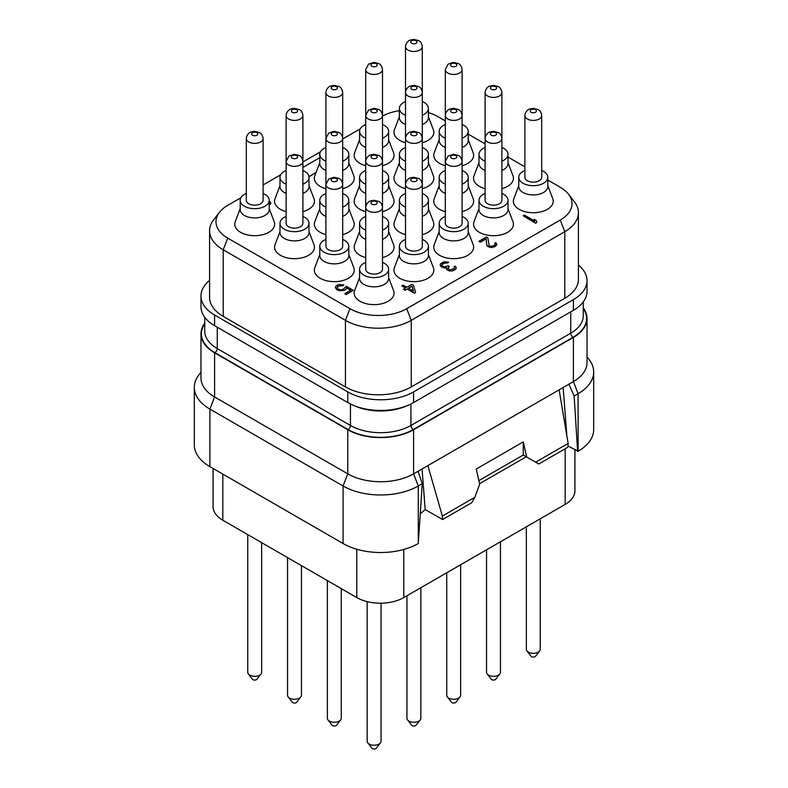 <?xml version="1.0" encoding="UTF-8"?>
<svg xmlns="http://www.w3.org/2000/svg" width="788" height="788" viewBox="0 0 788 788"><rect width="100%" height="100%" fill="white"/><g stroke="black" fill="none" stroke-linecap="round" stroke-linejoin="round"><path stroke-width="1.18" d="M209.578 230.786L209.578 297.371A46.531 26.861 0 0 0 223.211 316.362L345.43 386.928A46.531 26.861 0 0 0 411.238 386.928L564.789 298.278A46.531 26.861 0 0 0 578.422 279.277L578.422 212.691A46.531 26.861 180 0 1 564.789 231.692L411.238 320.342A46.531 26.861 180 0 1 345.43 320.342L223.211 249.786A46.531 26.861 180 0 1 209.578 230.786A46.531 26.861 180 0 1 213.637 219.822L219.478 212.277A40.139 23.177 180 0 1 227.732 205.353L240.872 197.778M578.422 265.054A46.531 26.861 180 0 1 587.03 280.636A46.531 26.861 180 0 1 573.408 299.627L413.582 391.902A46.531 26.861 180 0 1 347.774 391.902L214.592 315.013A46.531 26.861 180 0 1 200.97 296.012A46.531 26.861 180 0 1 209.578 280.439M263.103 184.944L280.666 174.798M302.897 161.964L320.46 151.818M342.691 138.983L360.264 128.838M382.495 116.033A40.139 23.177 180 0 1 399.388 110.694M428.416 112.595A40.139 23.177 180 0 1 438.049 116.703L445.309 120.889M468.21 134.118L485.103 143.869M508.014 157.098L524.897 166.849M547.808 180.068L560.268 187.268A40.139 23.177 180 0 1 568.522 194.193A40.139 23.177 180 0 1 560.268 220.039L406.716 308.689A40.139 23.177 180 0 1 349.951 308.689L227.732 238.124A40.139 23.177 180 0 1 219.478 212.277M568.522 194.193L574.363 201.728A46.531 26.861 180 0 1 578.422 212.691M359.584 277.553L354.62 290.654A19.946 11.515 0 0 0 359.998 301.262A19.946 11.515 0 0 0 383.667 303.222A19.946 11.515 0 0 0 393.586 290.654L388.612 277.553M399.388 254.573L394.414 267.674A19.946 11.515 0 0 0 399.802 278.282A19.946 11.515 0 0 0 423.471 280.242A19.946 11.515 0 0 0 433.38 267.674L428.416 254.573M439.182 231.603L434.218 244.704A19.946 11.515 0 0 0 439.596 255.302A19.946 11.515 0 0 0 463.265 257.262A19.946 11.515 0 0 0 473.174 244.704L468.21 231.603M478.986 208.623L474.012 221.724A19.946 11.515 0 0 0 479.39 232.322A19.946 11.515 0 0 0 503.069 234.282A19.946 11.515 0 0 0 512.978 221.724L508.014 208.623M518.78 185.643L513.815 198.743A19.946 11.515 0 0 0 519.193 209.352A19.946 11.515 0 0 0 542.863 211.312A19.946 11.515 0 0 0 552.772 198.743L547.808 185.643M478.986 162.663L474.012 175.763A19.946 11.515 0 0 0 479.39 186.372A19.946 11.515 0 0 0 485.103 188.677M501.887 188.677A19.946 11.515 0 0 0 512.978 175.763L508.014 162.663M439.182 185.643L434.218 198.743A19.946 11.515 0 0 0 439.596 209.352A19.946 11.515 0 0 0 445.309 211.647M462.093 211.647A19.946 11.515 0 0 0 473.174 198.743L468.21 185.643M399.388 208.623L394.414 221.724A19.946 11.515 0 0 0 399.802 232.322A19.946 11.515 0 0 0 405.505 234.627M422.289 234.627A19.946 11.515 0 0 0 433.38 221.724L428.416 208.623M359.584 231.603L354.62 244.704A19.946 11.515 0 0 0 359.998 255.302A19.946 11.515 0 0 0 365.711 257.607M382.495 257.607A19.946 11.515 0 0 0 393.586 244.704L388.612 231.603M319.79 254.573L314.826 267.674A19.946 11.515 0 0 0 320.204 278.282A19.946 11.515 0 0 0 343.873 280.242A19.946 11.515 0 0 0 353.782 267.674L348.818 254.573M279.986 231.603L275.022 244.704A19.946 11.515 0 0 0 280.4 255.302A19.946 11.515 0 0 0 304.07 257.262A19.946 11.515 0 0 0 313.988 244.704L309.014 231.603M319.79 208.623L314.826 221.724A19.946 11.515 0 0 0 320.204 232.322A19.946 11.515 0 0 0 325.907 234.627M342.691 234.627A19.946 11.515 0 0 0 353.782 221.724L348.818 208.623M359.584 185.643L354.62 198.743A19.946 11.515 0 0 0 359.998 209.352A19.946 11.515 0 0 0 365.711 211.647M382.495 211.647A19.946 11.515 0 0 0 393.586 198.743L388.612 185.643M399.388 162.663L394.414 175.763A19.946 11.515 0 0 0 399.802 186.372A19.946 11.515 0 0 0 405.505 188.677M422.289 188.677A19.946 11.515 0 0 0 433.38 175.763L428.416 162.663M439.182 139.693L434.218 152.793A19.946 11.515 0 0 0 439.596 163.392A19.946 11.515 0 0 0 445.309 165.697M462.093 165.697A19.946 11.515 0 0 0 473.174 152.793L468.21 139.693M399.388 116.713L394.414 129.813A19.946 11.515 0 0 0 399.802 140.412A19.946 11.515 0 0 0 405.505 142.717M422.289 142.717A19.946 11.515 0 0 0 433.38 129.813L428.416 116.713M359.584 139.693L354.62 152.793A19.946 11.515 0 0 0 359.998 163.392A19.946 11.515 0 0 0 365.711 165.697M382.495 165.697A19.946 11.515 0 0 0 393.586 152.793L388.612 139.693M279.986 185.643L275.022 198.743A19.946 11.515 0 0 0 280.4 209.352A19.946 11.515 0 0 0 286.113 211.647M302.897 211.647A19.946 11.515 0 0 0 313.988 198.743L309.014 185.643M240.192 208.623L235.228 221.724A19.946 11.515 0 0 0 240.606 232.322A19.946 11.515 0 0 0 264.276 234.282A19.946 11.515 0 0 0 274.185 221.724L269.22 208.623M523.114 215.774L535.643 223.191L536.894 222.462L536.283 220.482L534.156 219.251L534.766 221.054L524.365 215.045L523.114 215.774L535.643 223.004L536.894 222.285M534.156 219.251L534.688 221.004M478.927 241.286L480.256 242.231L486.107 238.853L486.748 245.255L487.989 246.693L491.702 247.639L495.425 246.408L496.923 244.615L495.839 242.606L494.795 243.206L495.081 244.576L493.465 245.817L490.993 246.319L489.249 245.797L487.782 237.71L486.442 236.942L478.927 241.286L480.256 242.054L486.107 238.675L486.748 245.078L489.801 247.324L494.588 246.713L496.923 244.438M494.795 243.206L495.159 244.053M441.753 265.034L443.91 263.222L447.594 262.936L448.638 262.158L443.88 261.823L440.541 263.753L440.147 265.389L441.122 266.679L443.467 267.792L446.254 267.713M444.678 268.009L446.254 267.536L446.609 269.358L449.268 270.905L452.539 270.855L455.888 268.925L455.956 266.856L455.1 266.127L454.055 266.728L454.341 268.097L453.563 268.856L450.253 269.841L447.86 268.452L449.298 266.393L448.234 265.773L444.718 266.886L442.166 265.891L441.871 264.522L443.91 263.034L448.638 262.158M454.055 266.728L454.42 267.575M447.771 268.048L449.298 266.393M401.831 285.788L405.564 287.945L403.476 289.334L405.081 290.26L407.169 289.048L414.37 293.205L415.621 292.299L413.434 285.246L411.838 284.33L406.825 287.216L403.092 285.069L401.831 285.965L405.416 288.034M337.028 287.719L338.929 285.837L342.672 285.827L343.923 284.921L338.909 284.438L336.338 285.611L335.314 287.433L336.673 289.423L339.49 290.565L344.336 290.23L346.375 288.743L346.612 287.679L350.887 290.142L344.829 293.638L346.159 294.416L353.26 290.309L346.326 286.31L343.007 289.462L340.741 289.836L337.983 288.969L337.008 287.679L337.678 286.379L343.923 284.921M335.314 287.433L336.673 289.6L339.49 290.742L344.336 290.408L346.375 288.93L346.612 287.866L350.729 290.24M344.829 293.638L346.159 294.594L353.26 290.309M269.22 205.126L270.776 203.304L270.54 202.033L269.22 201.561M308.985 176.748L315.978 172.7M319.79 162.663L314.826 175.763A19.946 11.515 0 0 0 320.204 186.372A19.946 11.515 0 0 0 325.907 188.677M342.691 188.677A19.946 11.515 0 0 0 353.782 175.763L348.818 162.663M365.711 262.394A14.519 8.382 0 0 0 359.584 269.23L359.584 278.459A14.519 8.382 0 0 0 363.839 284.389A14.519 8.382 0 0 0 379.658 286.202A14.519 8.382 0 0 0 388.612 278.459L388.612 269.23A14.519 8.382 0 0 0 384.367 263.31A14.519 8.382 0 0 0 382.495 262.394M359.584 269.23A14.519 8.382 0 0 0 363.839 275.16A14.519 8.382 0 0 0 379.658 276.972A14.519 8.382 0 0 0 388.612 269.23M382.495 269.23A8.392 4.846 180 0 1 377.314 273.712A8.392 4.846 180 0 1 368.163 272.658A8.392 4.846 180 0 1 365.711 269.23L365.711 207.461A8.392 4.846 0 0 0 368.163 210.888A8.392 4.846 180 0 0 377.314 211.942A8.392 4.846 180 0 0 382.495 207.461L382.495 269.23M376.3 201.61A3.103 1.793 0 0 0 371.906 201.61A3.103 1.793 0 0 0 371.906 204.151A3.103 1.793 180 0 0 376.3 204.151A3.103 1.793 180 0 0 376.3 201.61M405.505 239.424A14.519 8.382 0 0 0 399.388 246.26L399.388 255.479A14.519 8.382 0 0 0 403.633 261.409A14.519 8.382 0 0 0 419.452 263.222A14.519 8.382 0 0 0 428.416 255.479L428.416 246.26A14.519 8.382 0 0 0 424.161 240.33A14.519 8.382 0 0 0 422.289 239.424M399.388 246.26A14.519 8.382 0 0 0 403.633 252.18A14.519 8.382 0 0 0 419.452 254.002A14.519 8.382 0 0 0 428.416 246.26M422.289 246.26A8.392 4.846 180 0 1 417.108 250.732A8.392 4.846 180 0 1 407.967 249.678A8.392 4.846 180 0 1 405.505 246.26L405.505 184.481A8.392 4.846 0 0 0 407.967 187.908A8.392 4.846 180 0 0 417.108 188.962A8.392 4.846 180 0 0 422.289 184.481L422.289 246.26M416.094 178.63A3.103 1.793 0 0 0 411.7 178.63A3.103 1.793 0 0 0 411.7 181.171A3.103 1.793 180 0 0 416.094 181.171A3.103 1.793 180 0 0 416.094 178.63M445.309 216.444A14.519 8.382 0 0 0 439.182 223.28L439.182 232.509A14.519 8.382 0 0 0 443.437 238.429A14.519 8.382 0 0 0 459.256 240.251A14.519 8.382 0 0 0 468.21 232.509L468.21 223.28A14.519 8.382 0 0 0 463.965 217.35A14.519 8.382 0 0 0 462.093 216.444M439.182 223.28A14.519 8.382 0 0 0 443.437 229.2A14.519 8.382 0 0 0 459.256 231.022A14.519 8.382 0 0 0 468.21 223.28M462.093 223.28A8.392 4.846 180 0 1 456.912 227.752A8.392 4.846 180 0 1 447.761 226.708A8.392 4.846 180 0 1 445.309 223.28L445.309 161.51A8.392 4.846 0 0 0 447.761 164.928A8.392 4.846 180 0 0 456.912 165.982A8.392 4.846 180 0 0 462.093 161.51L462.093 223.28M455.897 155.66A3.103 1.793 0 0 0 451.504 155.66A3.103 1.793 0 0 0 451.504 158.191A3.103 1.793 180 0 0 455.897 158.191A3.103 1.793 180 0 0 455.897 155.66M485.103 193.464A14.519 8.382 0 0 0 478.986 200.3L478.986 209.529A14.519 8.382 0 0 0 483.231 215.459A14.519 8.382 0 0 0 499.05 217.271A14.519 8.382 0 0 0 508.014 209.529L508.014 200.3A14.519 8.382 0 0 0 503.759 194.38A14.519 8.382 0 0 0 501.887 193.464M478.986 200.3A14.519 8.382 0 0 0 483.231 206.229A14.519 8.382 0 0 0 499.05 208.042A14.519 8.382 0 0 0 508.014 200.3M501.887 200.3A8.392 4.846 180 0 1 496.706 204.781A8.392 4.846 180 0 1 487.565 203.728A8.392 4.846 180 0 1 485.103 200.3L485.103 138.53A8.392 4.846 0 0 0 487.565 141.958A8.392 4.846 180 0 0 496.706 143.002A8.392 4.846 180 0 0 501.887 138.53L501.887 200.3M495.691 132.679A3.103 1.793 0 0 0 491.298 132.679A3.103 1.793 0 0 0 491.298 135.211A3.103 1.793 180 0 0 495.691 135.211A3.103 1.793 180 0 0 495.691 132.679M524.897 170.484A14.519 8.382 0 0 0 518.78 177.32L518.78 186.549A14.519 8.382 0 0 0 523.035 192.479A14.519 8.382 0 0 0 538.844 194.291A14.519 8.382 0 0 0 547.808 186.549L547.808 177.32A14.519 8.382 0 0 0 543.553 171.4A14.519 8.382 0 0 0 541.691 170.484M518.78 177.32A14.519 8.382 0 0 0 523.035 183.249A14.519 8.382 0 0 0 538.844 185.062A14.519 8.382 0 0 0 547.808 177.32M541.691 177.32A8.392 4.846 180 0 1 536.51 181.801A8.392 4.846 180 0 1 527.359 180.748A8.392 4.846 180 0 1 524.897 177.32L524.897 115.55A8.392 4.846 0 0 0 527.359 118.978A8.392 4.846 180 0 0 536.51 120.032A8.392 4.846 180 0 0 541.691 115.55L541.691 177.32M535.485 109.699A3.103 1.793 0 0 0 531.102 109.699A3.103 1.793 0 0 0 531.102 112.241A3.103 1.793 180 0 0 535.485 112.241A3.103 1.793 180 0 0 535.485 109.699M485.103 147.514A14.519 8.382 0 0 0 478.986 154.349L478.986 163.579A14.519 8.382 0 0 0 483.231 169.499A14.519 8.382 0 0 0 485.103 170.415M501.887 170.415A14.519 8.382 0 0 0 508.014 163.579L508.014 154.349A14.519 8.382 0 0 0 503.759 148.42A14.519 8.382 0 0 0 501.887 147.514M478.986 154.349A14.519 8.382 0 0 0 483.231 160.269A14.519 8.382 0 0 0 485.103 161.185M501.887 161.185A14.519 8.382 0 0 0 508.014 154.349M495.691 86.729A3.103 1.793 0 0 0 491.298 86.729A3.103 1.793 0 0 0 491.298 89.261A3.103 1.793 180 0 0 495.691 89.261A3.103 1.793 180 0 0 495.691 86.729M445.309 170.484A14.519 8.382 0 0 0 439.182 177.32L439.182 186.549A14.519 8.382 0 0 0 443.437 192.479A14.519 8.382 0 0 0 445.309 193.385M462.093 193.385A14.519 8.382 0 0 0 468.21 186.549L468.21 177.32A14.519 8.382 0 0 0 463.965 171.4A14.519 8.382 0 0 0 462.093 170.484M439.182 177.32A14.519 8.382 0 0 0 443.437 183.249A14.519 8.382 0 0 0 445.309 184.165M462.093 184.165A14.519 8.382 0 0 0 468.21 177.32M455.897 109.699A3.103 1.793 0 0 0 451.504 109.699A3.103 1.793 0 0 0 451.504 112.241A3.103 1.793 180 0 0 455.897 112.241A3.103 1.793 180 0 0 455.897 109.699M405.505 193.464A14.519 8.382 0 0 0 399.388 200.3L399.388 209.529A14.519 8.382 0 0 0 403.633 215.459A14.519 8.382 0 0 0 405.505 216.365M422.289 216.365A14.519 8.382 0 0 0 428.416 209.529L428.416 200.3A14.519 8.382 0 0 0 424.161 194.38A14.519 8.382 0 0 0 422.289 193.464M399.388 200.3A14.519 8.382 0 0 0 403.633 206.229A14.519 8.382 0 0 0 405.505 207.136M422.289 207.136A14.519 8.382 0 0 0 428.416 200.3M416.094 132.679A3.103 1.793 0 0 0 411.7 132.679A3.103 1.793 0 0 0 411.7 135.211A3.103 1.793 180 0 0 416.094 135.211A3.103 1.793 180 0 0 416.094 132.679M365.711 216.444A14.519 8.382 0 0 0 359.584 223.28L359.584 232.509A14.519 8.382 0 0 0 363.839 238.429A14.519 8.382 0 0 0 365.711 239.345M382.495 239.345A14.519 8.382 0 0 0 388.612 232.509L388.612 223.28A14.519 8.382 0 0 0 384.367 217.35A14.519 8.382 0 0 0 382.495 216.444M359.584 223.28A14.519 8.382 0 0 0 363.839 229.2A14.519 8.382 0 0 0 365.711 230.116M382.495 230.116A14.519 8.382 0 0 0 388.612 223.28M376.3 155.66A3.103 1.793 0 0 0 371.906 155.66A3.103 1.793 0 0 0 371.906 158.191A3.103 1.793 180 0 0 376.3 158.191A3.103 1.793 180 0 0 376.3 155.66M325.907 239.424A14.519 8.382 0 0 0 319.79 246.26L319.79 255.479A14.519 8.382 0 0 0 324.035 261.409A14.519 8.382 0 0 0 339.855 263.222A14.519 8.382 0 0 0 348.818 255.479L348.818 246.26A14.519 8.382 0 0 0 344.563 240.33A14.519 8.382 0 0 0 342.691 239.424M319.79 246.26A14.519 8.382 0 0 0 324.035 252.18A14.519 8.382 0 0 0 339.855 254.002A14.519 8.382 0 0 0 348.818 246.26M342.691 246.26A8.392 4.846 180 0 1 337.51 250.732A8.392 4.846 180 0 1 328.369 249.678A8.392 4.846 180 0 1 325.907 246.26L325.907 184.481A8.392 4.846 0 0 0 328.369 187.908A8.392 4.846 180 0 0 337.51 188.962A8.392 4.846 180 0 0 342.691 184.481L342.691 246.26M336.496 178.63A3.103 1.793 0 0 0 332.103 178.63A3.103 1.793 0 0 0 332.103 181.171A3.103 1.793 180 0 0 336.496 181.171A3.103 1.793 180 0 0 336.496 178.63M286.113 216.444A14.519 8.382 0 0 0 279.986 223.28L279.986 232.509A14.519 8.382 0 0 0 284.241 238.429A14.519 8.382 0 0 0 300.061 240.251A14.519 8.382 0 0 0 309.014 232.509L309.014 223.28A14.519 8.382 0 0 0 304.769 217.35A14.519 8.382 0 0 0 302.897 216.444M279.986 223.28A14.519 8.382 0 0 0 284.241 229.2A14.519 8.382 0 0 0 300.061 231.022A14.519 8.382 0 0 0 309.014 223.28M302.897 223.28A8.392 4.846 180 0 1 297.716 227.752A8.392 4.846 180 0 1 288.566 226.708A8.392 4.846 180 0 1 286.113 223.28L286.113 161.51A8.392 4.846 0 0 0 288.566 164.928A8.392 4.846 180 0 0 297.716 165.982A8.392 4.846 180 0 0 302.897 161.51L302.897 223.28M296.702 155.66A3.103 1.793 0 0 0 292.309 155.66A3.103 1.793 0 0 0 292.309 158.191A3.103 1.793 180 0 0 296.702 158.191A3.103 1.793 180 0 0 296.702 155.66M325.907 193.464A14.519 8.382 0 0 0 319.79 200.3L319.79 209.529A14.519 8.382 0 0 0 324.035 215.459A14.519 8.382 0 0 0 325.907 216.365M342.691 216.365A14.519 8.382 0 0 0 348.818 209.529L348.818 200.3A14.519 8.382 0 0 0 344.563 194.38A14.519 8.382 0 0 0 342.691 193.464M319.79 200.3A14.519 8.382 0 0 0 324.035 206.229A14.519 8.382 0 0 0 325.907 207.136M342.691 207.136A14.519 8.382 0 0 0 348.818 200.3M336.496 132.679A3.103 1.793 0 0 0 332.103 132.679A3.103 1.793 0 0 0 332.103 135.211A3.103 1.793 180 0 0 336.496 135.211A3.103 1.793 180 0 0 336.496 132.679M365.711 170.484A14.519 8.382 0 0 0 359.584 177.32L359.584 186.549A14.519 8.382 0 0 0 363.839 192.479A14.519 8.382 0 0 0 365.711 193.385M382.495 193.385A14.519 8.382 0 0 0 388.612 186.549L388.612 177.32A14.519 8.382 0 0 0 384.367 171.4A14.519 8.382 0 0 0 382.495 170.484M359.584 177.32A14.519 8.382 0 0 0 363.839 183.249A14.519 8.382 0 0 0 365.711 184.165M382.495 184.165A14.519 8.382 0 0 0 388.612 177.32M376.3 109.699A3.103 1.793 0 0 0 371.906 109.699A3.103 1.793 0 0 0 371.906 112.241A3.103 1.793 180 0 0 376.3 112.241A3.103 1.793 180 0 0 376.3 109.699M405.505 147.514A14.519 8.382 0 0 0 399.388 154.349L399.388 163.579A14.519 8.382 0 0 0 403.633 169.499A14.519 8.382 0 0 0 405.505 170.415M422.289 170.415A14.519 8.382 0 0 0 428.416 163.579L428.416 154.349A14.519 8.382 0 0 0 424.161 148.42A14.519 8.382 0 0 0 422.289 147.514M399.388 154.349A14.519 8.382 0 0 0 403.633 160.269A14.519 8.382 0 0 0 405.505 161.185M422.289 161.185A14.519 8.382 0 0 0 428.416 154.349M416.094 86.729A3.103 1.793 0 0 0 411.7 86.729A3.103 1.793 0 0 0 411.7 89.261A3.103 1.793 180 0 0 416.094 89.261A3.103 1.793 180 0 0 416.094 86.729M445.309 124.534A14.519 8.382 0 0 0 439.182 131.369L439.182 140.599A14.519 8.382 0 0 0 443.437 146.519A14.519 8.382 0 0 0 445.309 147.435M462.093 147.435A14.519 8.382 0 0 0 468.21 140.599L468.21 131.369A14.519 8.382 0 0 0 463.965 125.44A14.519 8.382 0 0 0 462.093 124.534M439.182 131.369A14.519 8.382 0 0 0 443.437 137.299A14.519 8.382 0 0 0 445.309 138.205M462.093 138.205A14.519 8.382 0 0 0 468.21 131.369M455.897 63.749A3.103 1.793 0 0 0 451.504 63.749A3.103 1.793 0 0 0 451.504 66.281A3.103 1.793 180 0 0 455.897 66.281A3.103 1.793 180 0 0 455.897 63.749M405.505 101.553A14.519 8.382 0 0 0 399.388 108.389L399.388 117.619A14.519 8.382 0 0 0 403.633 123.549A14.519 8.382 0 0 0 405.505 124.455M422.289 124.455A14.519 8.382 0 0 0 428.416 117.619L428.416 108.389A14.519 8.382 0 0 0 424.161 102.47A14.519 8.382 0 0 0 422.289 101.553M399.388 108.389A14.519 8.382 0 0 0 403.633 114.319A14.519 8.382 0 0 0 405.505 115.225M422.289 115.225A14.519 8.382 0 0 0 428.416 108.389M416.094 40.769A3.103 1.793 0 0 0 411.7 40.769A3.103 1.793 0 0 0 411.7 43.301A3.103 1.793 180 0 0 416.094 43.301A3.103 1.793 180 0 0 416.094 40.769M365.711 124.534A14.519 8.382 0 0 0 359.584 131.369L359.584 140.599A14.519 8.382 0 0 0 363.839 146.519A14.519 8.382 0 0 0 365.711 147.435M382.495 147.435A14.519 8.382 0 0 0 388.612 140.599L388.612 131.369A14.519 8.382 0 0 0 384.367 125.44A14.519 8.382 0 0 0 382.495 124.534M359.584 131.369A14.519 8.382 0 0 0 363.839 137.299A14.519 8.382 0 0 0 365.711 138.205M382.495 138.205A14.519 8.382 0 0 0 388.612 131.369M376.3 63.749A3.103 1.793 0 0 0 371.906 63.749A3.103 1.793 0 0 0 371.906 66.281A3.103 1.793 180 0 0 376.3 66.281A3.103 1.793 180 0 0 376.3 63.749M286.113 170.484A14.519 8.382 0 0 0 279.986 177.32L279.986 186.549A14.519 8.382 0 0 0 284.241 192.479A14.519 8.382 0 0 0 286.113 193.385M302.897 193.385A14.519 8.382 0 0 0 309.014 186.549L309.014 177.32A14.519 8.382 0 0 0 304.769 171.4A14.519 8.382 0 0 0 302.897 170.484M279.986 177.32A14.519 8.382 0 0 0 284.241 183.249A14.519 8.382 0 0 0 286.113 184.165M302.897 184.165A14.519 8.382 0 0 0 309.014 177.32M296.702 109.699A3.103 1.793 0 0 0 292.309 109.699A3.103 1.793 0 0 0 292.309 112.241A3.103 1.793 180 0 0 296.702 112.241A3.103 1.793 180 0 0 296.702 109.699M246.309 193.464A14.519 8.382 0 0 0 240.192 200.3L240.192 209.529A14.519 8.382 0 0 0 244.447 215.459A14.519 8.382 0 0 0 260.257 217.271A14.519 8.382 0 0 0 269.22 209.529L269.22 200.3A14.519 8.382 0 0 0 264.965 194.38A14.519 8.382 0 0 0 263.103 193.464M240.192 200.3A14.519 8.382 0 0 0 244.447 206.229A14.519 8.382 0 0 0 260.257 208.042A14.519 8.382 0 0 0 269.22 200.3M263.103 200.3A8.392 4.846 180 0 1 257.922 204.781A8.392 4.846 180 0 1 248.772 203.728A8.392 4.846 180 0 1 246.309 200.3L246.309 138.53A8.392 4.846 0 0 0 248.772 141.958A8.392 4.846 180 0 0 257.922 143.002A8.392 4.846 180 0 0 263.103 138.53L263.103 200.3M256.898 132.679A3.103 1.793 0 0 0 252.515 132.679A3.103 1.793 0 0 0 252.515 135.211A3.103 1.793 180 0 0 256.898 135.211A3.103 1.793 180 0 0 256.898 132.679M440.147 265.211L442.186 267.112L444.678 267.831M455.888 268.925L456.183 267.959M454.686 269.929L455.888 268.747M452.539 270.855L454.272 269.989M451.169 271.033L452.539 270.678M449.268 270.905L451.169 270.855M447.998 270.402L449.268 270.717M447.466 270.097L447.998 270.225M446.609 269.358L447.466 269.92M446.225 268.472L446.609 269.181M414.37 293.205L415.621 292.299M407.169 289.048L414.37 293.028M405.081 290.26L407.169 288.871M403.476 289.147L405.081 290.073M411.976 286.093L413.493 291.067L408.42 288.142L411.976 286.093L413.424 291.028M408.578 288.231L411.976 286.271M270.471 204.102L270.776 203.127M269.279 205.097L270.471 203.915M319.79 157.659L302.897 167.411M325.907 147.514A14.519 8.382 0 0 0 319.79 154.349L319.79 163.579A14.519 8.382 0 0 0 324.035 169.499A14.519 8.382 0 0 0 325.907 170.415M308.965 176.581L316.067 172.474M342.691 170.415A14.519 8.382 0 0 0 348.818 163.579L348.818 154.349A14.519 8.382 0 0 0 344.563 148.42A14.519 8.382 0 0 0 342.691 147.514M319.79 154.349A14.519 8.382 0 0 0 324.035 160.269A14.519 8.382 0 0 0 325.907 161.185M342.691 161.185A14.519 8.382 0 0 0 348.818 154.349M336.496 86.729A3.103 1.793 0 0 0 332.103 86.729A3.103 1.793 0 0 0 332.103 89.261A3.103 1.793 180 0 0 336.496 89.261A3.103 1.793 180 0 0 336.496 86.729M587.03 280.636L587.03 291.304A46.531 26.861 180 0 1 573.408 310.305L413.582 402.579A46.531 26.861 180 0 1 347.774 402.579L214.592 325.68A46.531 26.861 180 0 1 200.97 306.69L200.97 296.012M583.268 307.862A46.531 26.861 180 0 1 587.03 318.451A46.531 26.861 180 0 1 573.408 337.441L413.582 429.716A46.531 26.861 180 0 1 347.774 429.716L214.592 352.827A46.531 26.861 180 0 1 200.97 333.826A46.531 26.861 180 0 1 204.732 323.238M200.97 372.241L198.95 374.842A53.18 30.702 0 0 0 194.321 387.371L194.321 444.915A53.18 30.702 0 0 0 209.894 466.624L343.076 543.523A53.18 30.702 0 0 0 418.29 543.523L422.24 483.694L418.113 471.254L573.408 381.589L573.408 337.441M194.321 387.371A53.18 30.702 0 0 0 209.894 409.08L209.894 466.624M418.113 471.254L413.582 473.864A46.531 26.861 180 0 1 347.774 473.864L214.592 396.965A46.531 26.861 180 0 1 200.97 377.974L200.97 333.826M422.063 468.968L425.185 509.511L420.487 513.727M442.354 516.051L474.849 497.287L471.716 502.724L442.57 519.548L442.354 516.051L427.864 465.619M442.57 519.548L425.185 509.511M568.138 443.427L567.921 447.18L538.775 464.004L535.643 462.192L568.138 443.427L559.125 389.833M535.643 462.192L526.68 457.02L523.262 441.901L476.257 469.037L479.675 484.157L474.849 497.287M478.877 480.621L523.262 455.001L526.246 456.764L479.577 483.704M523.242 455.031L526.68 457.02M523.262 441.901L523.262 455.001M566.848 435.715L563.164 387.499M567.99 445.949L578.106 451.248A53.18 30.702 0 0 0 593.679 429.539L593.679 371.995A53.18 30.702 0 0 0 589.05 359.456L587.03 356.856M568.877 384.199L574.147 395.99L577.634 451.514M574.147 395.99L578.106 393.704A53.18 30.702 0 0 0 593.679 371.995M587.03 318.451L587.03 362.588A46.531 26.861 180 0 1 573.408 381.589L578.106 393.704L578.106 451.248M574.915 449.948L574.915 490.825A33.234 19.188 180 0 1 565.183 504.399L403.791 597.57A33.234 19.188 180 0 1 356.787 597.57L222.817 520.228A33.234 19.188 180 0 1 213.085 506.654L213.085 468.466M381.057 603.184L381.057 741.222A6.954 4.019 180 0 1 380.446 742.857A6.954 4.019 180 0 1 369.188 744.059A6.954 4.019 0 0 1 367.75 742.857A6.954 4.019 0 0 1 367.149 741.222L367.149 601.628M367.75 742.857L371.877 748.176A2.443 1.409 0 0 0 372.379 748.6A2.443 1.409 180 0 0 376.329 748.176L380.446 742.857M420.851 587.72L420.851 718.242A6.954 4.019 180 0 1 420.25 719.887A6.954 4.019 180 0 1 408.982 721.079A6.954 4.019 0 0 1 407.554 719.887A6.954 4.019 0 0 1 406.943 718.242L406.943 595.748M407.554 719.887L411.671 725.206A2.443 1.409 0 0 0 412.173 725.62A2.443 1.409 180 0 0 416.123 725.206L420.25 719.887M460.645 564.74L460.645 695.272A6.954 4.019 180 0 1 460.044 696.907A6.954 4.019 180 0 1 448.786 698.109A6.954 4.019 0 0 1 447.348 696.907A6.954 4.019 0 0 1 446.747 695.272L446.747 572.768M447.348 696.907L451.475 702.226A2.443 1.409 0 0 0 451.977 702.65A2.443 1.409 180 0 0 455.927 702.226L460.044 696.907M500.449 541.77L500.449 672.292A6.954 4.019 180 0 1 499.838 673.927A6.954 4.019 180 0 1 488.58 675.129A6.954 4.019 0 0 1 487.151 673.927A6.954 4.019 0 0 1 486.541 672.292L486.541 549.797M487.151 673.927L491.269 679.246A2.443 1.409 0 0 0 491.771 679.67A2.443 1.409 180 0 0 495.721 679.246L499.838 673.927M540.243 518.79L540.243 649.312A6.954 4.019 180 0 1 539.642 650.947A6.954 4.019 180 0 1 528.374 652.149A6.954 4.019 0 0 1 526.945 650.947A6.954 4.019 0 0 1 526.345 649.312L526.345 526.817M526.945 650.947L531.063 656.266A2.443 1.409 0 0 0 531.565 656.69A2.443 1.409 180 0 0 535.525 656.266L539.642 650.947M341.253 588.606L341.253 718.242A6.954 4.019 180 0 1 340.652 719.887A6.954 4.019 180 0 1 329.384 721.079A6.954 4.019 0 0 1 327.956 719.887A6.954 4.019 0 0 1 327.355 718.242L327.355 580.579M327.956 719.887L332.073 725.206A2.443 1.409 0 0 0 332.575 725.62A2.443 1.409 180 0 0 336.525 725.206L340.652 719.887M301.459 565.626L301.459 695.272A6.954 4.019 180 0 1 300.849 696.907A6.954 4.019 180 0 1 289.59 698.109A6.954 4.019 0 0 1 288.162 696.907A6.954 4.019 0 0 1 287.551 695.272L287.551 557.599M288.162 696.907L292.279 702.226A2.443 1.409 0 0 0 292.781 702.65A2.443 1.409 180 0 0 296.731 702.226L300.849 696.907M261.655 542.646L261.655 672.292A6.954 4.019 180 0 1 261.055 673.927A6.954 4.019 180 0 1 249.786 675.129A6.954 4.019 0 0 1 248.358 673.927A6.954 4.019 0 0 1 247.757 672.292L247.757 534.619M248.358 673.927L252.475 679.246A2.443 1.409 0 0 0 252.978 679.67A2.443 1.409 180 0 0 256.937 679.246L261.055 673.927M347.774 429.716L347.774 473.864L343.076 485.979A53.18 30.702 0 0 0 418.29 485.979L422.24 483.694M343.076 543.523L343.076 485.979L209.894 409.08L214.592 396.965L214.592 352.827M564.789 298.278L564.789 231.692L560.268 220.039M411.238 386.928L411.238 320.342L406.716 308.689M345.43 386.928L345.43 320.342L349.951 308.689M223.211 316.362L223.211 249.786L227.732 238.124M501.887 92.57A8.392 4.846 180 0 1 496.706 97.052A8.392 4.846 180 0 1 487.565 95.998A8.392 4.846 0 0 1 485.103 92.57L485.103 138.53C485.447 133.871 489.397 131.911 489.88 131.97L493.298 131.31L498.262 132.532C500.222 133.399 501.424 135.398 501.887 138.53L501.887 92.57C501.424 89.438 500.222 87.438 498.262 86.572L493.298 85.35L489.88 86.02C489.397 85.951 485.447 87.921 485.103 92.57M462.093 115.55A8.392 4.846 180 0 1 456.912 120.032A8.392 4.846 180 0 1 447.761 118.978A8.392 4.846 0 0 1 445.309 115.55L445.309 161.51L448.086 156.063L453.504 154.29L458.468 155.502C460.419 156.379 461.63 158.378 462.093 161.51L462.093 115.55C461.63 112.418 460.419 110.418 458.468 109.552L453.504 108.33L450.086 109C449.593 108.931 445.644 110.901 445.309 115.55L445.309 69.6A8.392 4.846 0 0 0 447.761 73.028A8.392 4.846 180 0 0 456.912 74.072A8.392 4.846 180 0 0 462.093 69.6L462.093 115.55M422.289 138.53A8.392 4.846 180 0 1 417.108 143.002A8.392 4.846 180 0 1 407.967 141.958A8.392 4.846 0 0 1 405.505 138.53L405.505 184.481C405.85 179.831 409.799 177.861 410.282 177.93L413.71 177.261L418.664 178.482C420.625 179.349 421.836 181.348 422.289 184.481L422.289 138.53C421.836 135.398 420.625 133.399 418.664 132.532L413.71 131.31L410.282 131.97C409.799 131.911 405.85 133.871 405.505 138.53L405.505 92.57A8.392 4.846 0 0 0 407.967 95.998A8.392 4.846 180 0 0 417.108 97.052A8.392 4.846 180 0 0 422.289 92.57L422.289 138.53M382.495 161.51A8.392 4.846 180 0 1 377.314 165.982A8.392 4.846 180 0 1 368.163 164.928A8.392 4.846 0 0 1 365.711 161.51L365.711 207.461C366.046 202.802 369.996 200.841 370.488 200.91L373.906 200.241L378.87 201.462C380.831 202.329 382.032 204.328 382.495 207.461L382.495 161.51C382.032 158.378 380.831 156.379 378.87 155.502L373.906 154.29L370.488 154.95C369.996 154.891 366.046 156.851 365.711 161.51L365.711 115.55A8.392 4.846 0 0 0 368.163 118.978A8.392 4.846 180 0 0 377.314 120.032A8.392 4.846 180 0 0 382.495 115.55L382.495 161.51M342.691 138.53A8.392 4.846 180 0 1 337.51 143.002A8.392 4.846 180 0 1 328.369 141.958A8.392 4.846 0 0 1 325.907 138.53L325.907 184.481L328.695 179.043L334.112 177.261L339.076 178.482C341.027 179.349 342.238 181.348 342.691 184.481L342.691 138.53C342.238 135.398 341.027 133.399 339.076 132.532L334.112 131.31L328.695 133.083L325.907 138.53L325.907 92.57A8.392 4.846 0 0 0 328.369 95.998A8.392 4.846 180 0 0 337.51 97.052A8.392 4.846 180 0 0 342.691 92.57L342.691 138.53M422.289 46.62A8.392 4.846 180 0 1 417.108 51.092A8.392 4.846 180 0 1 407.967 50.048A8.392 4.846 0 0 1 405.505 46.62L405.505 92.57C405.85 87.921 409.799 85.951 410.282 86.02L413.71 85.35L418.664 86.572C420.625 87.438 421.836 89.438 422.289 92.57L422.289 46.62C421.836 43.488 420.625 41.488 418.664 40.621L413.71 39.4L410.282 40.06C409.799 40.001 405.85 41.961 405.505 46.62M382.495 69.6A8.392 4.846 180 0 1 377.314 74.072A8.392 4.846 180 0 1 368.163 73.028A8.392 4.846 0 0 1 365.711 69.6L365.711 115.55L368.489 110.113L373.906 108.33L378.87 109.552C380.831 110.418 382.032 112.418 382.495 115.55L382.495 69.6C382.032 66.468 380.831 64.468 378.87 63.601L373.906 62.38L368.489 64.153L365.711 69.6M302.897 115.55A8.392 4.846 180 0 1 297.716 120.032A8.392 4.846 180 0 1 288.566 118.978A8.392 4.846 0 0 1 286.113 115.55L286.113 161.51L288.891 156.063L294.308 154.29L299.273 155.502C301.233 156.379 302.434 158.378 302.897 161.51L302.897 115.55C302.434 112.418 301.233 110.418 299.273 109.552L294.308 108.33L290.89 109C290.398 108.931 286.448 110.901 286.113 115.55M214.592 325.68L214.592 315.013M573.408 310.305L573.408 299.627M413.582 402.579L413.582 391.902M347.774 402.579L347.774 391.902M407.357 405.593A42.769 24.694 180 0 1 354.009 405.593M570.739 311.841L570.739 333.196A3.319 1.921 -120 0 0 573.093 337.264L413.276 429.539A46.088 26.615 180 0 1 348.089 429.539L214.907 352.64A46.088 26.615 180 0 1 204.732 323.907M583.268 301.893L583.268 315.732A42.769 24.694 180 0 1 570.739 333.196L410.922 425.461A3.319 1.921 -120 0 0 413.276 429.539M410.922 403.998L410.922 425.461A42.769 24.694 180 0 1 350.443 425.461L217.261 348.572A3.319 1.921 -60 0 1 214.907 352.64M217.261 327.217L217.261 348.572A42.769 24.694 180 0 1 204.732 331.108L204.732 317.278M350.443 403.998L350.443 425.461A3.319 1.921 -60 0 1 348.089 429.539M583.268 308.522A46.088 26.615 180 0 1 573.093 337.264M418.29 543.523L418.29 485.979L413.582 473.864L413.582 429.716M222.817 474.09L222.817 520.228M356.787 549.236L356.787 597.57M403.791 549.463L403.791 597.57M565.183 448.756L565.183 504.399M524.897 115.55C525.241 110.901 529.191 108.931 529.684 109L533.102 108.33L538.066 109.552C540.016 110.418 541.228 112.418 541.691 115.55M445.309 69.6L448.086 64.153L453.504 62.38L458.468 63.601C460.419 64.468 461.63 66.468 462.093 69.6M246.309 138.53C246.654 133.871 250.604 131.911 251.086 131.97L254.514 131.31L259.479 132.532C261.429 133.399 262.64 135.398 263.103 138.53M325.907 92.57C326.252 87.921 330.202 85.951 330.684 86.02L334.112 85.35L339.076 86.572C341.027 87.438 342.238 89.438 342.691 92.57"/></g></svg>
